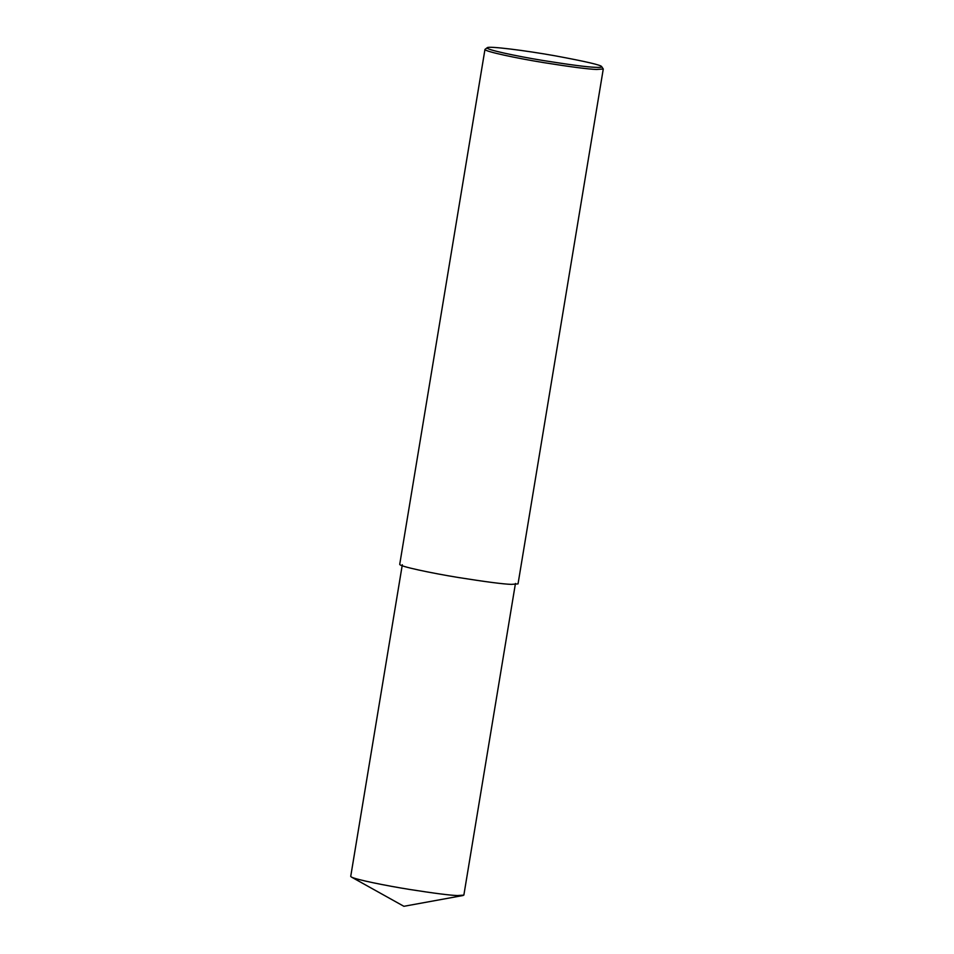 <?xml version="1.0" encoding="UTF-8"?>
<svg xmlns="http://www.w3.org/2000/svg" width="954" height="954" viewBox="0 0 954 954"><rect width="100%" height="100%" fill="white"/><g stroke="black" fill="none" stroke-linecap="round" stroke-linejoin="round"><path stroke-width="1.43" d="M601.676 66.637L603.274 68.998L596.572 69.463C588.606 69.225 570.886 66.923 543.398 62.57C517.104 58.301 484.179 51.397 484.966 49.417L487.244 47.7C488.269 45.84 525.308 50.455 555.109 55.809C585.756 61.485 601.282 65.099 601.676 66.637C601.855 67.352 599.72 67.567 595.236 67.305C587.366 67.066 569.776 64.765 542.456 60.4C516.329 56.143 484.37 49.322 487.244 47.7M603.274 68.998L518.034 583.896L511.32 584.373C503.366 584.122 485.646 581.833 458.158 577.468C431.864 573.199 398.939 566.306 399.726 564.315L484.966 49.417M515.446 583.466L463.859 895.114L457.443 895.556C450.24 895.329 434.452 893.326 410.041 889.522C386.644 885.801 355.83 879.624 351.346 877.012L350.726 876.38L402.314 564.744M351.346 877.012L403.888 906.3L463.06 895.508"/></g></svg>
